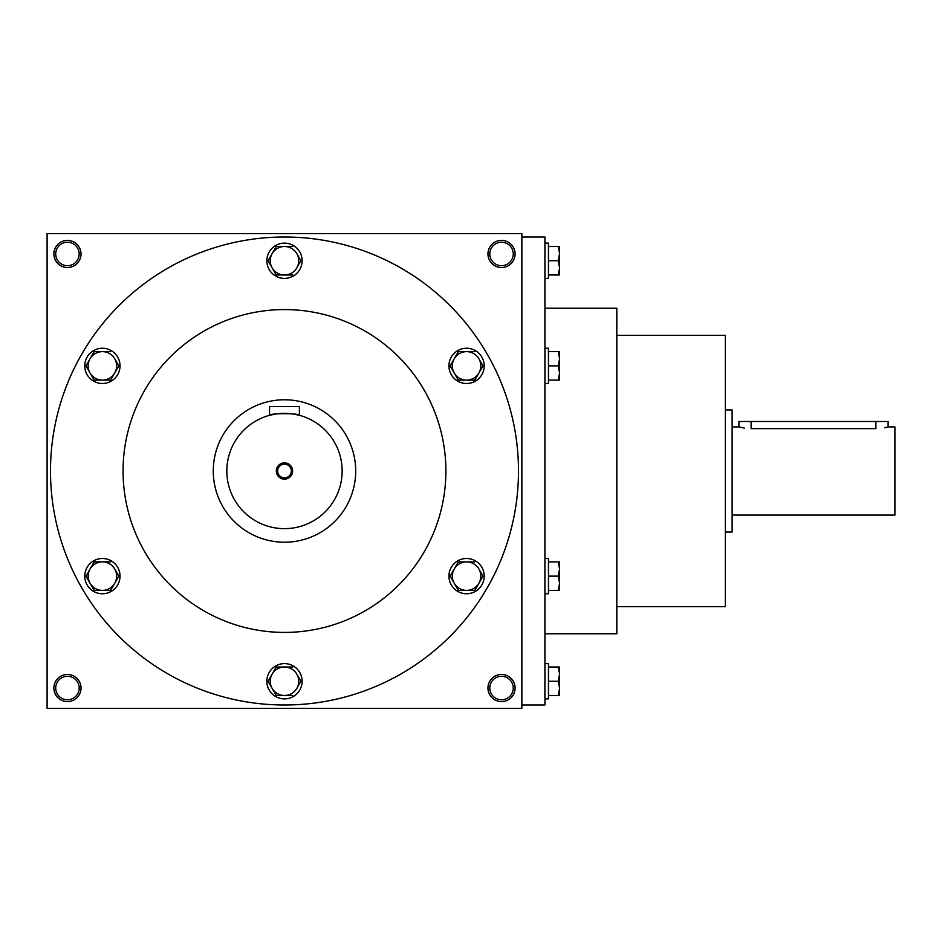 <?xml version="1.0" encoding="UTF-8"?>
<svg xmlns="http://www.w3.org/2000/svg" width="942" height="942" viewBox="0 0 942 942"><rect width="100%" height="100%" fill="white"/><g stroke="black" fill="none" stroke-linecap="round" stroke-linejoin="round"><path stroke-width="1.41" d="M79.175 688.037A11.728 11.728 0 0 0 61.583 677.875A11.728 11.728 0 0 0 61.583 698.199A11.728 11.728 0 0 0 79.175 688.037M81.012 688.037A13.565 13.565 0 0 0 60.665 676.285A13.565 13.565 0 0 0 60.665 699.788A13.565 13.565 0 0 0 81.012 688.037M515.086 253.963A13.565 13.565 0 0 0 494.738 242.212A13.565 13.565 0 0 0 494.738 265.715A13.565 13.565 0 0 0 515.086 253.963M513.249 253.963A11.728 11.728 0 0 0 495.657 243.801A11.728 11.728 0 0 0 495.657 264.125A11.728 11.728 0 0 0 513.249 253.963M81.012 253.963A13.565 13.565 0 0 0 60.665 242.212A13.565 13.565 0 0 0 60.665 265.715A13.565 13.565 0 0 0 81.012 253.963M79.175 253.963A11.728 11.728 0 0 0 61.583 243.801A11.728 11.728 0 0 0 61.583 264.125A11.728 11.728 0 0 0 79.175 253.963M521.868 708.384L47.1 708.384L47.1 233.616L521.868 233.616L521.868 708.384M515.086 688.037A13.565 13.565 0 0 0 494.738 676.285A13.565 13.565 0 0 0 494.738 699.788A13.565 13.565 0 0 0 515.086 688.037M123.061 471A161.423 161.423 0 0 1 365.19 331.207A161.423 161.423 0 0 1 365.19 610.793A161.423 161.423 0 0 1 123.061 471M50.491 471A233.993 233.993 0 0 1 401.48 268.352A233.993 233.993 0 0 1 401.48 673.648A233.993 233.993 0 0 1 50.491 471M616.822 606.648L725.34 606.648L725.34 335.352L616.822 335.352M521.868 704.993L544.923 704.993L544.923 237.007L521.868 237.007M544.923 633.778L616.822 633.778L616.822 308.222L544.923 308.222M513.249 688.037A11.728 11.728 0 0 0 495.657 677.875A11.728 11.728 0 0 0 495.657 698.199A11.728 11.728 0 0 0 513.249 688.037M744.345 428.104L738.905 426.914L738.905 421.486L888.118 421.486L888.118 426.914L894.9 426.914L894.9 515.086L732.122 515.086M725.34 409.958L732.122 409.958L732.122 532.042L725.34 532.042M884.526 427.774L887.176 427.162M751.115 421.486L751.115 428.634C735.361 426.761 735.361 426.761 751.115 428.634L875.907 428.634C891.662 426.761 891.662 426.761 875.907 428.634L875.907 421.486M558.312 274.993L559.583 267.869L558.312 260.746L559.583 253.622L559.583 274.993L548.456 274.993M548.456 260.746L558.312 260.746M559.583 246.498L559.583 253.622L558.312 246.498L559.583 246.498M544.923 243.107L548.456 243.107L548.456 278.385L544.923 278.385M548.456 246.498L558.312 246.498M558.312 380.121L559.583 372.997L558.312 365.873L559.583 358.749L559.583 380.121L548.456 380.121M548.456 365.873L558.312 365.873M559.583 351.625L559.583 358.749L558.312 351.625L559.583 351.625M544.923 348.234L548.456 348.234L548.456 383.512L544.923 383.512M548.456 351.625L558.312 351.625M558.312 590.375L559.583 583.251L558.312 576.127L559.583 569.003L559.583 590.375L548.456 590.375M548.456 576.127L558.312 576.127M559.583 561.879L559.583 569.003L558.312 561.879L559.583 561.879M544.923 558.488L548.456 558.488L548.456 593.766L544.923 593.766M548.456 561.879L558.312 561.879M558.312 695.502L559.583 688.378L558.312 681.254L559.583 674.131L559.583 695.502L548.456 695.502M548.456 681.254L558.312 681.254M559.583 667.007L559.583 674.131L558.312 667.007L559.583 667.007M544.923 663.615L548.456 663.615L548.456 698.893L544.923 698.893M548.456 667.007L558.312 667.007M296.824 253.622A14.248 14.248 0 0 0 272.144 253.622A14.248 14.248 0 0 0 284.484 274.993A14.248 14.248 0 0 0 296.824 253.622L300.71 260.357M300.71 261.134L296.824 267.869M276.265 274.993L272.144 267.869L276.265 274.993L292.703 274.993M266.845 260.746A17.639 17.639 0 0 0 293.303 276.018A17.639 17.639 0 0 0 293.303 245.473A17.639 17.639 0 0 0 266.845 260.746M272.144 267.869L268.258 261.134M268.034 260.746L276.265 246.498L292.703 246.498M478.901 358.749A14.248 14.248 0 0 0 454.232 358.749A14.248 14.248 0 0 0 466.573 380.121A14.248 14.248 0 0 0 478.901 358.749L482.799 365.484M483.01 365.873L474.792 380.121L458.342 380.121L450.123 365.873L458.342 380.121M448.934 365.873A17.639 17.639 0 0 0 475.392 381.145A17.639 17.639 0 0 0 475.392 350.601A17.639 17.639 0 0 0 448.934 365.873M450.123 365.873L458.342 351.625L474.792 351.625M478.901 569.003A14.248 14.248 0 0 0 454.232 569.003A14.248 14.248 0 0 0 466.573 590.375A14.248 14.248 0 0 0 478.901 569.003L482.799 575.739M483.01 576.127L474.792 590.375L458.342 590.375L450.123 576.127L458.342 590.375M448.934 576.127A17.639 17.639 0 0 0 475.392 591.399A17.639 17.639 0 0 0 475.392 560.855A17.639 17.639 0 0 0 448.934 576.127M450.123 576.127L458.342 561.879L474.792 561.879M296.824 674.131A14.248 14.248 0 0 0 272.144 674.131A14.248 14.248 0 0 0 284.484 695.502A14.248 14.248 0 0 0 296.824 674.131L300.71 680.866M300.71 681.643L296.824 688.378M276.265 695.502L272.144 688.378L276.265 695.502L292.703 695.502M266.845 681.254A17.639 17.639 0 0 0 293.303 696.527A17.639 17.639 0 0 0 293.303 665.982A17.639 17.639 0 0 0 266.845 681.254M272.144 688.378L268.258 681.643M268.034 681.254L276.265 667.007L292.703 667.007M114.736 569.003A14.248 14.248 0 0 0 90.067 569.003A14.248 14.248 0 0 0 102.395 590.375A14.248 14.248 0 0 0 114.736 569.003L118.621 575.739M118.845 576.127L110.626 590.375L94.176 590.375L85.957 576.127L94.176 590.375M84.768 576.127A17.639 17.639 0 0 0 111.215 591.399A17.639 17.639 0 0 0 111.215 560.855A17.639 17.639 0 0 0 84.768 576.127M85.957 576.127L94.176 561.879L110.626 561.879M114.736 358.749A14.248 14.248 0 0 0 90.067 358.749A14.248 14.248 0 0 0 102.395 380.121A14.248 14.248 0 0 0 114.736 358.749L118.621 365.484M118.845 365.873L110.626 380.121L94.176 380.121L85.957 365.873L94.176 380.121M84.768 365.873A17.639 17.639 0 0 0 111.215 381.145A17.639 17.639 0 0 0 111.215 350.601A17.639 17.639 0 0 0 84.768 365.873M85.957 365.873L94.176 351.625L110.626 351.625M291.337 471A6.853 6.853 0 0 0 281.057 465.065A6.853 6.853 0 0 0 281.057 476.935A6.853 6.853 0 0 0 291.337 471M276.136 413.962L269.565 415.316L269.565 406.567L299.403 406.567L299.403 415.316L295.034 414.327M342.134 471A57.65 57.65 0 0 0 255.659 421.074A57.65 57.65 0 0 0 255.659 520.926A57.65 57.65 0 0 0 342.134 471M292.75 413.95L291.525 413.785M290.195 413.632L287.428 413.42M284.484 413.35L281.576 413.42M278.832 413.632L277.431 413.785M269.565 415.316C268.635 413.173 300.321 413.173 299.403 415.316M292.621 471A8.137 8.137 0 0 0 280.41 463.947A8.137 8.137 0 0 0 280.41 478.053A8.137 8.137 0 0 0 292.621 471M355.699 471A71.215 71.215 0 0 0 248.876 409.323A71.215 71.215 0 0 0 248.876 532.677A71.215 71.215 0 0 0 355.699 471M738.905 426.914L732.122 426.914"/></g></svg>
